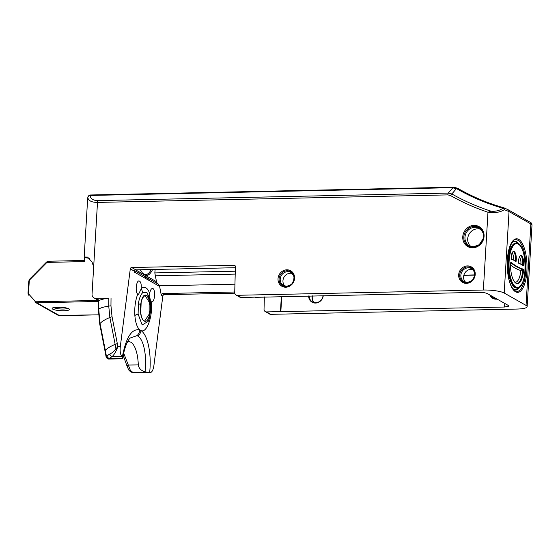 <?xml version="1.0" encoding="UTF-8"?>
<svg xmlns="http://www.w3.org/2000/svg" width="560" height="560" viewBox="0 0 560 560"><rect width="100%" height="100%" fill="white"/><g stroke="black" fill="none" stroke-linecap="round" stroke-linejoin="round"><path stroke-width="0.84" d="M149.702 293.405C150.248 290.346 151.144 288.708 152.383 288.484C155.701 288.092 155.071 302.155 151.788 301.903L151.375 301.819C150.269 300.734 149.695 298.06 149.653 293.811L149.702 293.405C147.476 287.63 144.711 285.978 141.4 288.463L138.537 294.329L137.76 294.105C135.366 300.342 134.4 307.489 134.855 315.546C135.492 322.812 137.151 327.607 139.846 329.931A8.645 7.903 114.1 0 1 137.074 335.615L138.033 336.154C143.787 339.738 146.993 356.307 145.026 371.791L149.646 372.519C151.725 354.102 147.756 334.81 140.987 330.589L139.846 329.945C131.887 328.167 126.042 337.197 122.325 357.028L122.843 358.155L109.298 358.386L111.965 356.692C113.435 355.6 115.038 353.178 116.76 349.419L117.845 346.717L115.899 348.81A2.884 0.777 27.3 0 0 116.76 349.419M138.383 303.723L138.103 314.076L142.177 324.954L148.204 321.363L149.128 319.018L150.801 310.044L150.164 299.789L147.007 292.621L142.695 292.684C140.693 294.63 139.258 298.298 138.376 303.702A7.924 1.771 -173.8 0 1 140.644 304.654C142.114 295.911 144.494 293.139 147.798 296.331C150.318 300.86 150.906 306.894 149.562 314.433C150.766 307.02 150.129 301.182 147.665 296.912C144.564 292.152 140.168 299.789 140.448 309.372C140.315 322.056 147.483 326.039 149.562 314.433L149.135 314.272L144.599 321.104M149.135 314.272L149.149 302.029L145.25 295.855C144.942 295.4 144.088 296.107 142.688 297.962C141.155 301.042 140.42 304.843 140.476 309.365L140.644 304.654M141.155 302.295L140.749 313.166M151.256 269.521C149.534 272.839 147.63 274.547 145.544 274.652L143.899 274.204L142.212 272.72L140.385 269.752M158.095 284.039L159.502 285.817L161.287 295.162L162.834 296.037L153.881 365.701C153.216 369.943 152.033 372.232 150.339 372.568L149.646 372.519M155.148 269.437L154.826 272.923L156.492 281.701L145.425 275.422A2.303 2.093 -60.4 0 0 145.999 277.137M156.492 281.701L157.283 283.535M152.614 269.493C150.479 273.959 148.085 275.94 145.425 275.422L143.157 274.141A2.303 2.093 -60.4 0 0 143.731 275.849M255.269 297.115L241.353 297.626A2.884 2.618 119.6 0 1 240.1 297.318L235.984 294.987A2.884 2.618 119.6 0 1 234.724 292.635L235.403 266.658A1.442 1.309 -60.4 0 0 234.15 265.321L131.712 267.519A1.442 1.309 -60.4 0 0 130.298 268.856L134.407 271.187A1.442 1.309 119.6 0 1 135.821 269.85L131.712 267.519M235.382 267.715L135.821 269.85M134.407 271.187L134.295 272.062L148.113 279.895A2.303 2.093 -60.4 0 0 147.119 277.774A2.303 2.093 -60.4 0 0 147.119 277.767A2.303 2.093 -60.4 0 0 147.07 277.746M474.551 275.128L463.827 275.359M463.883 275.142L474.572 274.911M266.546 311.913A2.884 2.618 119.6 0 1 265.293 311.605L269.563 314.027A2.884 2.618 -60.4 0 0 270.823 314.335L266.546 311.913L280.455 311.619L281.351 296.555M264.355 296.919L264.033 309.253A2.884 2.618 119.6 0 0 265.293 311.605M280.455 311.619L504.56 307.027L508.816 306.159L508.389 305.494L487.396 293.587C485.506 292.747 482.587 292.327 478.625 292.327L255.255 297.332M280.826 311.822L281.729 296.548M489.818 294.966A7.889 7.161 -60.4 0 0 497.105 299.096M308.63 295.967A7.889 7.161 -60.4 0 0 315.518 303.058A7.889 7.161 -60.4 0 0 323.267 295.659M241.353 297.626L237.237 295.295A2.884 2.618 119.6 0 1 235.984 294.987M151.375 301.826C152.964 316.365 146.748 333.466 140.987 330.582A8.645 7.784 124.5 0 1 138.033 336.154M121.947 358.813L122.822 358.302C123.949 349.818 126.287 343.098 129.822 338.149L137.074 335.615M141.204 372.757L133.021 372.505L130.389 370.419L123.739 353.234M127.449 341.915A26.257 9.856 -89.1 0 1 128.849 341.677A26.257 9.856 -89.1 0 1 138.285 364.917L128.513 365.043L126.833 365.561L128.632 369.803A2.884 1.771 -31 0 0 130.389 370.419M138.285 364.917C138.817 368.347 141.064 370.636 145.026 371.791M234.738 292.012L162.246 293.566L161.287 295.162M234.766 293.188L164.248 294.7L162.246 293.566M237.237 295.295L483.357 290.024A16.107 3.213 -176.6 0 1 504.196 293.027L526.036 305.41A16.107 3.213 -176.6 0 1 527.142 306.684A16.107 3.213 -176.6 0 1 516.936 309.057L270.823 314.335M122.325 357.028L121.835 356.482C120.358 354.466 119.847 351.197 120.302 346.661L130.298 268.856M141.232 288.61C141.484 284.018 140.756 281.456 139.041 280.917C136.178 280.63 135.03 292.488 137.76 294.105M162.834 296.037A1.442 1.309 119.6 0 1 164.248 294.7M106.442 356.622L106.414 356.251A2.884 2.709 -115.4 0 0 108.997 358.897L109.298 358.386A2.884 2.576 48.6 0 1 106.967 355.852L106.414 356.244M140.273 372.778A2.884 0.805 -89.7 0 0 140.301 372.778A2.884 0.805 -89.7 0 0 140.336 372.778L150.199 372.568M148.015 372.428L134.582 372.722A2.884 1.351 90.8 0 1 134.526 372.722A2.884 1.351 90.8 0 1 134.442 372.715M105.56 351.82L105.315 350.392C107.163 348.348 110.439 346.339 115.15 344.365L115.899 348.81C113.876 351.407 111.867 353.129 109.872 353.983A2.884 2.359 64.8 0 0 111.965 356.692L121.835 356.482M109.872 353.983L106.967 355.852M128.59 369.733A2.884 1.771 -31 0 0 128.632 369.81C131.782 373.359 131.208 371.714 132.671 372.533A2.884 1.323 -79 0 0 133.021 372.505M132.636 372.526A2.884 1.323 -79 0 0 132.671 372.533L150.339 372.568M105.112 351.526L106.064 356.671C106.68 358.323 107.646 359.114 108.962 359.037L122.017 358.813M106.414 356.251L106.05 354.242A7442.813 2253.3 -107 0 1 105.322 350.392L100.037 323.463L98.714 309.078C100.611 307.846 103.957 306.852 108.745 306.103L109.872 317.478L115.15 344.365L117.313 343.609L112.035 316.673L109.872 317.478C105.161 319.445 101.885 321.454 100.044 323.498L99.764 324.268L105.112 351.519M99.435 300.384L95.809 298.333L108.822 298.151C104.552 298.676 101.423 299.418 99.435 300.384L98.532 300.412M108.822 298.151L108.745 306.103L110.957 305.816L111.034 298.004M95.809 298.333A4.326 3.927 119.6 0 1 93.933 297.864A4.326 3.927 119.6 0 1 92.043 294.189L93.52 269.332L93.303 265.79L92.001 261.961L87.598 257.096L84.189 257.026L84.665 257.866A15.701 14.252 119.6 0 1 89.404 258.454M98.469 300.433L36.491 301.763A2.016 1.834 119.6 0 1 35.196 301.217L29.015 294.413A2.016 1.834 119.6 0 1 28.546 293.034L29.26 281.043A2.016 1.834 119.6 0 1 29.89 279.636L46.928 262.423A2.016 1.834 119.6 0 1 46.942 262.402L48.517 261.24L46.655 261.975L46.942 262.402L84.441 261.604L84.665 257.866M516.082 261.387A6.853 2.527 -91.2 0 0 513.625 251.419A6.853 2.527 -91.2 0 0 511.259 258.65L511.581 259.469A32.557 12.005 88.8 0 1 515.683 261.793L516.082 261.387L515.298 261.401M523.39 265.531L522.991 265.937A32.557 12.005 88.8 0 0 518.882 263.606L518.56 262.794A6.853 2.527 -91.2 0 1 520.933 255.563A6.853 2.527 -91.2 0 1 523.39 265.531L522.606 265.545M510.881 262.395L511.21 262.388A171.794 63.336 88.8 0 0 523.005 269.08L522.2 269.094A171.794 63.336 -91.2 0 1 510.713 262.661M234.948 284.2L159.502 285.817M517.076 283.64A17.808 6.566 88.8 0 0 522.683 270.935A1.442 0.532 88.8 0 0 522.2 269.094A1.442 1.33 107.1 0 0 520.828 270.557A16.366 6.034 -91.2 0 1 514.815 282.226M510.524 265.076A173.236 63.868 88.8 0 0 520.828 270.557A1.442 0.392 5.2 0 0 522.683 270.935L523.488 270.921A1.442 0.532 88.8 0 0 523.005 269.08M511.21 262.388A1.442 0.532 88.8 0 0 511.042 262.325A1.442 0.532 88.8 0 0 510.545 263.578A17.808 6.566 -91.2 0 0 517.482 283.661A17.808 6.566 -91.2 0 0 523.488 270.921M292.068 273.448A7.455 6.769 -60.4 0 0 283.997 277.207A7.455 6.769 -60.4 0 0 284.921 286.062M496.643 298.837A7.455 6.769 119.6 0 1 493.101 298.039A7.455 6.769 119.6 0 1 490.595 295.407M323.036 295.659A7.455 6.769 119.6 0 1 312.459 301.91A7.455 6.769 119.6 0 1 309.19 295.96M472.717 269.577A7.455 6.769 -60.4 0 0 464.639 273.329A7.455 6.769 -60.4 0 0 465.563 282.191M475.216 274.463A8.897 8.078 -60.4 0 0 463.253 267.19A8.897 8.078 -60.4 0 0 462.357 282.268A8.897 8.078 -60.4 0 0 475.216 274.463M294.567 278.334A8.897 8.078 -60.4 0 0 282.611 271.061A8.897 8.078 -60.4 0 0 281.715 286.139A8.897 8.078 -60.4 0 0 294.567 278.334M504.315 209.713A2.163 1.316 -125.5 0 0 502.866 208.208C499.758 210.581 495.817 211.575 491.036 211.183L487.977 212.24L490.644 212.485C496.195 212.905 500.752 211.981 504.315 209.713L509.04 211.561L530.873 223.944L531.944 225.064M484.064 236.362A11.459 10.402 -60.4 0 0 468.671 226.996A11.459 10.402 -60.4 0 0 467.516 246.414A11.459 10.402 -60.4 0 0 484.064 236.362M480.487 229.264L479.766 229.054A10.017 9.093 -60.4 0 0 468.895 234.5A10.017 9.093 -60.4 0 0 470.757 246.421M88.221 196.343L88.221 196.343A2.884 2.807 31.9 0 0 87.808 197.638A2.884 2.485 -5.8 0 1 90.041 195.454A2.884 1.064 -91.2 0 1 90.601 194.985A2.884 2.884 0 0 0 88.221 196.343L87.696 197.974A16.107 3.213 3.4 0 1 87.808 197.638C88.536 200.802 91.763 202.391 97.496 202.412A2.884 1.064 -91.2 0 1 97.923 200.592C93.219 200.543 90.587 198.835 90.041 195.454L452.284 187.684L456.967 188.86A2.884 1.211 -60.2 0 1 458.129 188.552L457.429 188.181A2.884 1.008 -64.6 0 1 457.45 188.195L459.669 189.42M490.644 212.485A2.163 0.497 -81.3 0 1 491.036 211.183A256.27 232.68 119.6 0 1 451.843 193.963L448.301 193.081A2.884 1.064 88.8 0 0 447.874 194.894L450.534 195.559A2.884 1.211 -60.5 0 1 451.843 193.963L456.463 188.601A2.884 1.008 -64.6 0 1 457.429 188.181L453.621 187.229A2.884 1.295 92.4 0 0 452.872 187.691L448.301 193.081L97.923 200.592M453.663 187.229A2.884 1.295 92.4 0 0 453.621 187.229L452.851 187.222A2.884 1.064 88.8 0 0 452.284 187.684M504.063 207.886L504.203 207.928A2.163 1.33 -67.7 0 0 504.063 207.886L502.866 208.208A249.312 226.359 -60.4 0 1 456.967 188.86M504.826 209.692A2.163 1.33 -67.7 0 0 504.203 207.928L508.095 209.727A2.163 1.96 -60.4 0 0 508.095 209.72A2.163 1.96 -60.4 0 0 508.039 209.699M141.4 288.463L142.695 292.691M138.103 314.076A10.087 2.989 -4.2 0 0 134.855 315.546M63.903 310.751A8.645 1.722 -176.6 0 0 66.129 307.916A8.645 1.722 -176.6 0 0 52.213 308.217A8.645 1.722 -176.6 0 0 63.903 310.751M67.648 308.399A7.203 1.435 3.4 0 1 63.462 309.043A7.203 1.435 3.4 0 1 53.97 307.587M34.846 301.938L34.909 302.008A2.884 2.618 -60.4 0 0 36.757 302.792L59.619 315.672M98.553 314.839L59.479 315.672A2.884 2.618 119.6 0 1 58.226 315.364L98.553 314.853M36.491 301.763L36.757 302.792L98.483 301.469M158.452 284.2L144.844 276.479A2.303 2.093 119.6 0 1 144.851 276.486A2.303 2.093 119.6 0 1 145.838 278.607M148.113 279.895L159.684 286.454M140.224 269.759L143.157 274.141L135.625 269.871M235.235 265.937L234.15 265.321M504.56 307.027L504.77 303.443M117.313 343.609L117.845 346.717L120.302 346.661M29.015 294.413L28.693 295.176L28.063 293.23A2.884 2.618 -60.4 0 0 28.665 295.134M98.497 300.447L98.406 309.491A7.322 1.596 0.6 0 0 98.413 309.54L98.714 309.036A7.322 1.596 0.6 0 0 98.406 309.484L99.757 324.233A7.322 2.107 -11.1 0 1 100.037 323.463M58.226 315.364L35.497 302.477L34.874 301.973L35.196 301.217M28.77 281.239L28 293.16L28.546 293.034M29.673 279.23L28.714 281.169L29.26 281.043M46.928 262.423L46.627 261.989L29.596 279.209L29.89 279.636M98.714 309.036L98.798 300.538M112.035 316.673L110.957 305.816M513.051 259.847A33.999 12.537 88.8 0 0 511.252 258.601M512.029 253.078A5.411 1.995 -91.2 0 1 513.548 260.085M515.277 261.387A6.853 2.527 88.8 0 0 513.226 251.517M520.359 263.991A33.999 12.537 88.8 0 0 518.56 262.745M519.337 257.215A5.411 1.995 -91.2 0 1 520.856 264.229M522.585 265.524A6.853 2.527 88.8 0 0 520.534 255.654M235.284 271.201L154.826 272.923M155.183 275.8L235.214 274.085M286.72 286.293A7.455 6.769 119.6 0 1 283.472 285.481A7.455 6.769 119.6 0 1 281.26 275.653A7.455 6.769 119.6 0 1 290.829 272.503C295.099 276.185 293.818 277.767 293.678 280.252C292.439 282.513 293.153 284.676 286.545 286.244L283.472 285.481M467.362 282.415A7.455 6.769 119.6 0 1 464.114 281.61A7.455 6.769 119.6 0 1 461.902 271.782A7.455 6.769 119.6 0 1 471.471 268.632C475.741 272.307 474.467 273.896 474.32 276.381C473.081 278.642 473.795 280.805 467.187 282.373L464.114 281.61M474.761 274.645A8.092 7.35 -60.4 0 0 467.705 266.889A8.092 7.35 -60.4 0 0 459.718 274.967A8.092 7.35 -60.4 0 0 466.767 282.723A8.092 7.35 -60.4 0 0 474.761 274.645M312.291 295.89A7.455 6.769 -60.4 0 0 314.013 302.533M493.493 297.045A7.455 6.769 -60.4 0 0 494.662 298.662M294.112 278.516A8.092 7.35 -60.4 0 0 287.063 270.76A8.092 7.35 -60.4 0 0 279.076 278.838A8.092 7.35 -60.4 0 0 286.125 286.594A8.092 7.35 -60.4 0 0 294.112 278.516M504.196 293.027L509.04 211.561A2.163 1.96 -60.4 0 0 508.095 209.727L529.928 222.103A2.163 1.96 -60.4 0 1 530.873 223.944L526.036 305.41M450.534 195.559A258.314 234.528 -60.4 0 0 487.977 212.24L483.357 290.024M483.609 236.544A10.647 9.667 -60.4 0 0 474.327 226.338A10.647 9.667 -60.4 0 0 463.813 236.971A10.647 9.667 -60.4 0 0 473.095 247.177A10.647 9.667 -60.4 0 0 483.609 236.544M473.69 246.869A10.017 9.093 119.6 0 1 469.329 245.784A10.017 9.093 119.6 0 1 466.361 232.589A10.017 9.093 119.6 0 1 479.206 228.361C485.037 233.38 483.259 235.494 483.091 238.812L479.248 244.685L473.515 246.827L469.329 245.784M144.277 274.918L143.521 274.106M515.844 287.007A21.903 8.078 -91.2 0 1 510.832 250.943A21.903 8.078 -91.2 0 1 524.671 258.783A21.903 8.078 -91.2 0 1 515.844 287.007M515.27 287.581A22.484 8.288 88.8 0 0 517.062 288.064C528.353 289.079 527.261 241.535 516.096 243.11A22.484 8.288 88.8 0 0 508.382 260.939A22.484 8.288 88.8 0 0 515.27 287.581M516.929 288.064A22.484 8.288 -91.2 0 1 516.796 288.071A22.484 8.288 -91.2 0 1 515.004 287.588A22.484 8.288 -91.2 0 1 508.116 260.946A22.484 8.288 -91.2 0 1 515.83 243.117A22.484 8.288 -91.2 0 1 515.963 243.117M518.672 239.351A26.803 9.884 88.8 0 0 507.871 273.889A26.803 9.884 88.8 0 0 524.797 283.486A26.803 9.884 88.8 0 0 518.672 239.351M452.886 187.222A2.884 1.064 88.8 0 0 452.851 187.222L90.601 194.985M93.52 269.332L97.496 202.412L447.874 194.894M503.783 207.802A248.472 225.596 119.6 0 1 458.899 188.986A248.472 225.596 119.6 0 1 458.129 188.552M517.818 240.219A25.942 9.562 88.8 0 0 515.753 239.659C513.408 238.371 510.804 243.383 507.955 254.688C506.905 262.213 507.087 269.696 508.487 277.13C510.377 288.428 516.096 292.621 516.866 291.529A25.942 9.562 88.8 0 0 525.875 268.184A25.942 9.562 88.8 0 0 517.818 240.219M512.379 288.106A23.926 8.82 88.8 0 0 513.583 289.023A23.926 8.82 88.8 0 0 518.924 287.518M517.986 243.572A23.926 8.82 88.8 0 0 511.413 243.271M512.358 241.843A24.5 9.03 -91.2 0 1 516.397 241.654A24.5 9.03 -91.2 0 1 519.001 244.265M519.911 286.783A24.5 9.03 -91.2 0 1 513.38 289.485M53.641 307.125L53.312 307.818L60.837 307.265C70.056 308.287 67.641 308.77 68.271 308.707L68.026 307.979M144.746 321.118C142.338 320.579 140.91 316.659 140.476 309.365M148.204 321.363L148.533 320.607M144.851 276.486L134.575 270.662M123.27 355.572L126.833 365.561M93.933 297.864L98.532 300.475M84.511 260.47L48.531 261.24M493.584 297.101L494.683 298.669M312.48 295.89L312.235 297.549L312.809 300.685L314.041 302.54M459.69 189.434L458.094 188.531M87.696 197.974L84.189 257.026M527.142 306.684L532 224.938C531.65 223.237 530.957 222.292 529.928 222.103M503.923 207.83C488.124 203.322 473.116 197.043 458.899 188.986"/></g></svg>
